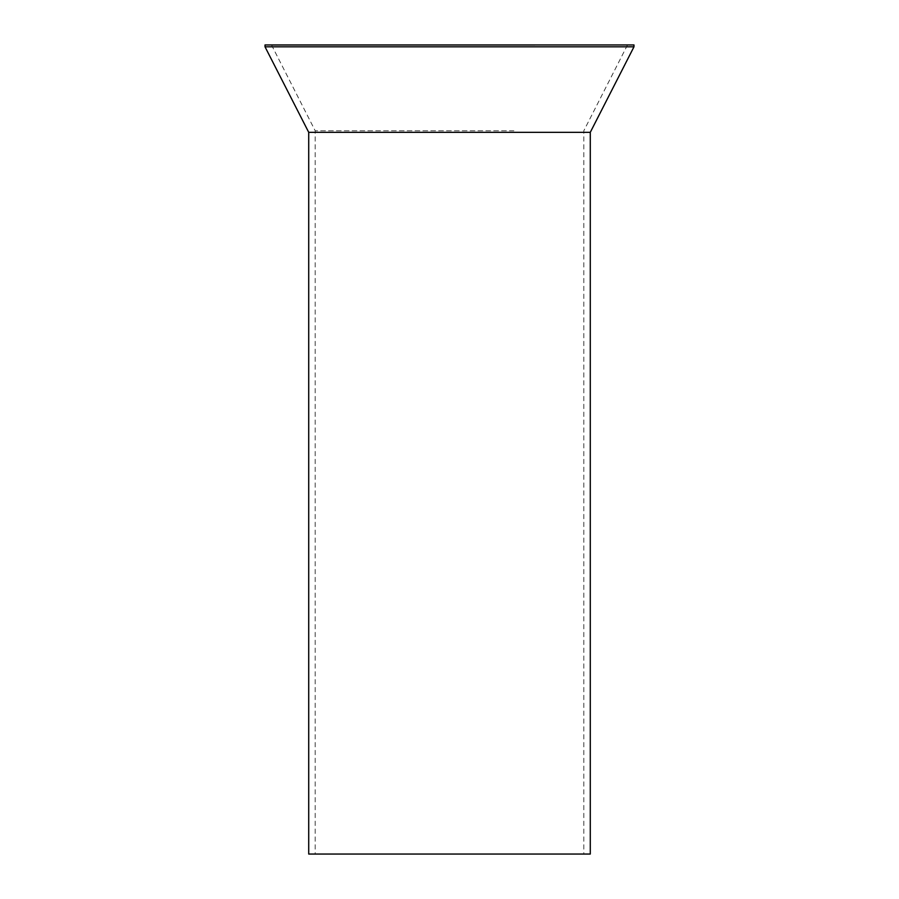 <?xml version="1.0" encoding="UTF-8"?>
<svg xmlns="http://www.w3.org/2000/svg" width="899" height="899" viewBox="0 0 899 899"><rect width="100%" height="100%" fill="white"/><g stroke="black" fill="none" stroke-linecap="round" stroke-linejoin="round"><path stroke-width="0.67" stroke-dasharray="4.5 3.37" d="M308.717 854.05L590.283 854.05M308.717 132.333L590.283 132.333M513.891 130.771L315.189 130.771L513.891 130.771M513.891 854.05L315.189 854.05L513.891 854.05M633.975 46.827L265.025 46.827M265.025 44.95L633.975 44.95M534.838 45.276L271.498 45.276L534.838 45.276M534.838 44.95L271.498 44.95L534.838 44.95M627.502 44.95L583.811 130.771L583.811 854.05M271.498 44.95L315.189 130.771L315.189 854.05"/><path stroke-width="1.35" d="M590.283 132.333L590.283 854.05L308.717 854.05L308.717 132.333L265.025 46.827L633.975 46.827L590.283 132.333L308.717 132.333M633.975 46.827L633.975 44.95L265.025 44.95L265.025 46.827"/></g></svg>
